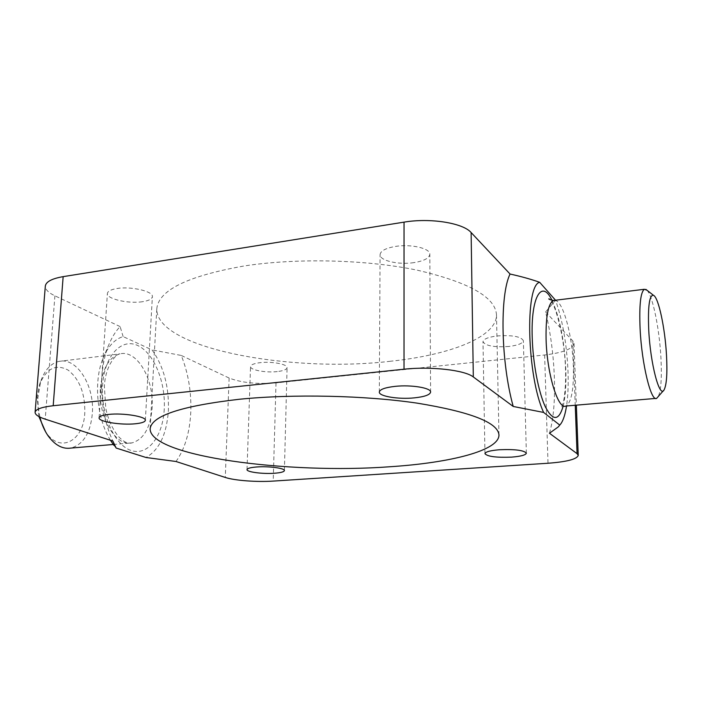 <?xml version="1.0" encoding="UTF-8"?>
<svg xmlns="http://www.w3.org/2000/svg" width="702" height="702" viewBox="0 0 702 702"><rect width="100%" height="100%" fill="white"/><g stroke="black" fill="none" stroke-linecap="round" stroke-linejoin="round"><path stroke-width="0.53" stroke-dasharray="3.51 2.63" d="M277.29 371.577C265.856 372.964 249.973 370.033 250.535 366.549C250.833 364.733 254.027 363.443 260.109 362.671C271.692 361.214 287.741 364.241 287.074 367.664C286.732 369.524 283.468 370.832 277.29 371.577M508.994 346.455C494.059 347.429 485.389 345.849 482.994 341.707C483.45 339.057 488.153 337.135 497.095 335.96C512.241 334.951 520.998 336.512 523.367 340.654C522.814 343.383 518.023 345.323 508.994 346.455M413.926 262.627C398.56 265.049 379.554 260.688 380.072 254.65C380.554 250.868 385.714 248.131 395.551 246.42C411.153 243.84 430.449 248.385 429.808 254.299C429.22 258.222 423.929 261.004 413.926 262.627M142.462 301.711C128.519 303.992 106.423 298.929 107.397 293.48C107.731 291.172 110.934 289.522 117.015 288.522C131.195 286.1 153.527 291.383 152.369 296.692C152.001 299.07 148.692 300.746 142.462 301.711M646.954 290.207C652.72 295.858 659.397 328.755 660.915 357.529C661.968 377.939 661.003 391.111 658.028 397.034M38.891 416.558L37.136 396.569L39.426 384.889C46.244 368.445 55.818 363.531 68.155 370.13C79.686 379.387 85.232 393.699 84.775 413.083C83.713 440.637 60.363 453.825 46.016 432.423L45.604 431.827M39.882 417.067L38.215 407.59L37.864 397.973L40.672 381.405C44.691 370.024 50.763 363.355 58.898 361.407C76.922 356.906 94.823 386.161 92.322 413.759C90.382 433.169 83.213 444.612 70.823 448.087M390.593 361.232C290.821 373.122 155.774 348.35 156.8 308.836C158.468 290.251 187.645 275.947 244.331 265.944C297.007 257.845 366.207 259.547 417.014 270.13C468.866 282.178 495.358 297.051 496.489 314.768C496.867 337.223 449.377 355.107 390.593 361.232M110.477 440.286C96.894 418.954 93.427 381.546 102.887 358.643C107.871 346.507 114.619 339.163 123.131 336.591L152.053 349.921C163.68 366.374 169.121 386.591 168.383 410.582C166.699 434.371 159.24 450.008 146.016 457.493M176.009 461.495C184.775 449.131 189.68 432.853 190.751 412.671C191.541 392.436 188.382 373.359 181.265 355.449L152.053 349.921M549.464 433.248C553.448 419.436 555.089 401.026 554.378 378.001C553.536 354.931 550.614 332.915 545.621 311.942L555.528 300.219C562.609 320.217 566.777 344.068 568.032 371.788C568.488 384.871 567.988 396.27 566.532 405.993M545.621 311.942L572.832 340.953L574.017 343.445C572.788 348.92 562.995 352.764 544.638 354.975L276.009 382.897C256.888 384.354 241.269 382.73 229.133 378.036L181.265 355.449M116.137 448.043L113.978 445.401M123.131 336.591L120.121 326.588C115.479 331.414 111.592 337.785 108.45 345.691C97.859 371.612 99.675 412.952 112.846 441.049M120.121 326.588L54.914 295.814C48.412 292.708 45.218 289.47 45.323 286.1M554.843 300.316C562.96 300.474 572.42 335.266 573.35 366.19C573.938 389.329 571.437 402.615 565.856 406.046L561.732 407.125L563.425 401.535C564.189 399.543 566.198 384.793 565.487 369.041C564.926 340.321 556.168 305.879 550.307 299.833M552 300.377C559.784 317.594 564.39 340.689 565.812 369.656C566.321 384.942 565.4 397.253 563.048 406.572M100.447 387.978C102.457 368.55 108.968 357.178 119.998 353.878C137.074 349.447 154.273 379.58 152.132 407.844C150.447 427.72 143.743 439.399 132.02 442.892C115.83 447.077 97.92 417.128 100.447 387.978M164.25 408.976C162.978 435.942 148.254 455.967 131.502 450.614C114.724 445.709 100.483 414.347 102.606 384.986C104.475 355.537 121.604 337.697 137.741 345.524C153.922 352.922 165.751 382.09 164.25 408.976M572.832 340.953L575.245 405.247M54.914 295.814L45.209 419.155M544.638 354.975L548.008 463.25M276.009 382.897L273.218 481.089M229.133 378.036L225.281 477.448M247.016 469.612L250.535 366.549M484.95 453.667L482.994 341.707M379.308 392.067L380.072 254.65M99.079 417.813L107.397 293.48M664.127 389.803L663.416 390.645M655.694 398.42L656.686 398.332M39.426 384.889L40.672 381.405M113.294 444.48L132.02 442.892C128.957 442.988 126.299 444.498 118.366 436.425C111.197 427.474 107.257 416.207 105.765 407.976L104.387 386.433C105.256 365.163 116.848 353.194 119.998 353.878L58.898 361.407M156.8 308.836L150.131 428.852M561.17 423.341L558.301 426.877M114.812 446.454L115.47 447.402M102.887 358.643L108.45 345.691M574.017 343.445L576.351 405.159M496.489 314.768L498.964 434.942M46.016 432.423L48.236 436.03M145.349 420.322L152.369 296.692M430.598 392.102L429.808 254.299M526.351 453.167L523.367 340.654M284.398 470.586L287.074 367.664"/><path stroke-width="1.05" d="M274.429 473.245C262.759 474.14 246.481 472.025 247.016 469.612C247.297 468.348 250.553 467.471 256.774 466.97C268.603 466.023 285.047 468.216 284.398 470.586C284.064 471.876 280.739 472.762 274.429 473.245M511.574 457.125C496.253 457.713 487.381 456.563 484.95 453.667C485.442 451.825 490.268 450.517 499.447 449.745C514.987 449.122 523.955 450.272 526.351 453.167C525.763 455.063 520.831 456.388 511.574 457.125M414.215 397.876C398.385 399.499 378.799 396.314 379.308 392.067C379.8 389.399 385.117 387.495 395.261 386.346C411.372 384.608 431.274 387.934 430.598 392.102C429.993 394.866 424.526 396.788 414.215 397.876M135.275 423.78C120.998 425.307 98.201 421.63 99.079 417.813C99.368 416.198 102.632 415.057 108.854 414.391C123.385 412.776 146.455 416.611 145.349 420.322C145.016 421.99 141.655 423.139 135.275 423.78M666.496 355.194C667.444 373.174 666.654 384.705 664.127 389.803C659.696 399.017 650.377 364.057 648.736 329.975C647.797 306.318 649.376 294.761 653.465 295.296C658.494 297.2 665.048 328.053 666.496 355.194M663.416 390.645L656.686 398.332C651.131 402.334 641.751 364.294 640.101 328.834C639.127 305.291 640.549 292.111 644.357 289.285L646.954 290.207M390.268 466.725C288.285 474.394 149.938 456.484 150.131 428.852C151.465 415.847 181.248 405.975 239.487 399.245C293.655 393.84 365.058 395.437 417.392 403.176C470.761 411.951 497.955 422.543 498.964 434.942C499.183 450.649 450.394 462.802 390.268 466.725M176.009 461.495L146.016 457.493L116.137 448.043L112.846 441.049L45.209 419.155C38.452 416.935 35.082 414.645 35.1 412.285C35.618 409.231 41.646 407.055 53.194 405.738L404.019 369.217C430.993 366.207 464.987 370.138 473.315 376.956L513.223 406.458C500.886 362.346 499.622 295.094 510.056 274.034C521.147 276.474 531.01 279.229 539.654 282.292C524.719 285.319 527.009 376.904 543.629 412.434L559.775 425.096L558.309 426.877L549.464 433.248L577.062 453.659L578.246 455.405C576.912 459.205 566.839 461.819 548.008 463.25L273.218 481.089C256.914 482.213 234.529 480.545 225.281 477.448L176.009 461.495M555.528 300.219L539.654 282.292M513.223 406.458L543.629 412.434M566.532 405.993C565.312 413.89 563.522 419.673 561.17 423.341L559.775 425.096M113.978 445.401L110.477 440.286M35.1 412.285L45.323 286.1C45.937 281.748 51.887 278.597 63.154 276.641L404.036 222.139C430.124 217.69 463.004 222.955 471.112 232.529L510.056 274.034M113.294 444.48L70.823 448.087C62.618 449.289 55.089 445.261 48.236 436.03C44.516 430.712 41.725 424.394 39.882 417.067M45.604 431.827L38.891 416.558M655.694 398.42L565.856 406.046C558.09 410.108 546.876 373.517 546.077 339.136C545.717 316.304 548.201 303.413 553.518 300.474L554.843 300.316M563.048 406.572C558.722 420.998 552.816 421.077 545.331 406.8C538.495 392.207 532.923 363.136 532.213 337.39C530.791 296.384 541.935 278.799 552 300.377M575.245 405.247L577.062 453.659M63.154 276.641L53.194 405.738M404.036 222.139L404.019 369.217M471.112 232.529L473.315 376.956M550.307 299.833L549.052 298.78C548.122 298.964 549.613 299.526 553.518 300.474L644.357 289.285M576.351 405.159L578.246 455.405M653.465 295.296L645.858 289.356"/></g></svg>

